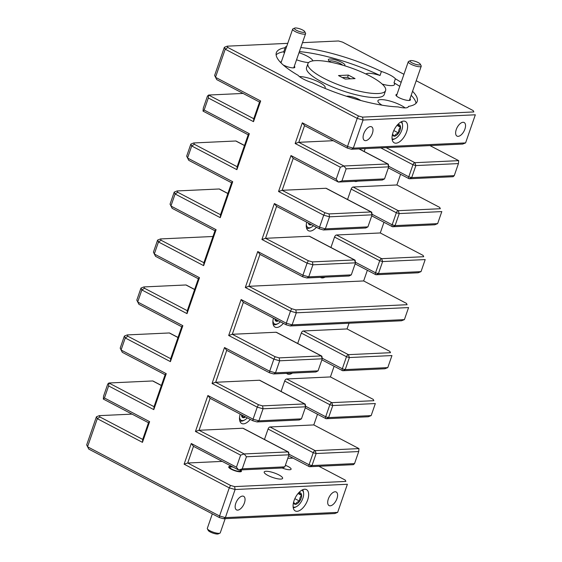 <?xml version="1.0" encoding="UTF-8"?>
<svg xmlns="http://www.w3.org/2000/svg" width="562" height="562" viewBox="0 0 562 562"><rect width="100%" height="100%" fill="white"/><g stroke="black" fill="none" stroke-linecap="round" stroke-linejoin="round"><path stroke-width="0.84" d="M412.101 62.895A5.479 1.342 19.1 0 0 417.917 64.841A5.479 1.342 19.1 0 0 420.306 64.166A5.479 1.342 19.1 0 0 418.269 62.607A5.479 1.342 19.1 0 0 410.288 60.696A5.479 1.342 19.1 0 0 412.101 62.895M420.306 64.166L421.149 65.775A6.849 1.679 -160.9 0 1 421.226 66.246A6.849 1.679 -160.9 0 1 417.433 66.485A6.849 1.679 -160.9 0 1 410.892 64.187A6.849 1.679 -160.9 0 1 408.279 61.764A6.849 1.679 -160.9 0 1 408.63 61.441L410.288 60.696M296.483 30.299A5.479 1.342 19.1 0 0 302.293 32.245A5.479 1.342 19.1 0 0 304.688 31.57A5.479 1.342 19.1 0 0 302.651 30.011A5.479 1.342 19.1 0 0 294.664 28.1A5.479 1.342 19.1 0 0 296.483 30.299M304.688 31.57L305.531 33.179A6.849 1.679 -160.9 0 1 305.602 33.65A6.849 1.679 -160.9 0 1 301.808 33.889A6.849 1.679 -160.9 0 1 295.275 31.591A6.849 1.679 -160.9 0 1 292.654 29.168A6.849 1.679 -160.9 0 1 293.006 28.838L294.664 28.1M233.216 467.163A5.479 1.342 19.1 0 0 230.188 467.036A5.479 1.342 19.1 0 0 232.001 469.235A5.479 1.342 19.1 0 0 237.817 471.181A5.479 1.342 19.1 0 0 240.206 470.506A5.479 1.342 19.1 0 0 239.742 469.965M219.918 533.162L218.253 533.9A5.479 1.342 -160.9 0 1 210.272 531.989A5.479 1.342 -160.9 0 1 208.235 530.43L207.392 528.821A6.849 1.679 19.1 0 0 209.935 530.767A6.849 1.679 19.1 0 0 219.918 533.162A6.849 1.679 19.1 0 0 220.262 532.832L225.172 518.656M212.331 513.872L207.322 528.35A6.849 1.679 19.1 0 0 207.392 528.821M272.921 320.979A9.47 4.805 117.7 0 0 273.771 323.255A9.47 4.805 117.7 0 0 277.937 323.642A9.47 4.805 117.7 0 0 280.375 321.773M277.937 323.642L277.017 324.119A10.523 5.339 -62.3 0 1 273.301 324.443A10.523 5.339 -62.3 0 1 273.125 324.344L273.301 324.443M274.909 318.907A6.33 3.21 117.7 0 0 274.937 319.202A6.33 3.21 117.7 0 0 275.499 320.698A6.33 3.21 117.7 0 0 277.038 321.338A6.33 3.21 117.7 0 0 278.541 320.811M274.895 318.675L277.038 321.338M306.297 224.589A9.47 4.805 117.7 0 0 307.147 226.865A9.47 4.805 117.7 0 0 311.313 227.252A9.47 4.805 117.7 0 0 313.434 225.699M311.313 227.252L310.393 227.729A10.523 5.339 -62.3 0 1 306.676 228.06A10.523 5.339 -62.3 0 1 306.501 227.961L306.676 228.06M308.348 223.03A6.33 3.21 117.7 0 0 308.882 224.308A6.33 3.21 117.7 0 0 310.414 224.955A6.33 3.21 117.7 0 0 311.467 224.667M308.7 223.283L310.414 224.955M239.545 417.362A9.47 4.805 117.7 0 0 240.395 419.638A9.47 4.805 117.7 0 0 244.561 420.025A9.47 4.805 117.7 0 0 247.301 417.847M244.561 420.025L243.641 420.502A10.523 5.339 -62.3 0 1 239.918 420.833A10.523 5.339 -62.3 0 1 239.749 420.734L239.918 420.833M241.52 414.812A6.33 3.21 117.7 0 0 241.52 415.058A6.33 3.21 117.7 0 0 241.562 415.585A6.33 3.21 117.7 0 0 242.124 417.081A6.33 3.21 117.7 0 0 243.662 417.728A6.33 3.21 117.7 0 0 245.566 416.934M241.52 415.058L243.662 417.728L244.477 416.365M293.118 506.903A9.47 4.805 117.7 0 0 296.476 506.615A9.47 4.805 117.7 0 0 303.585 493.057A9.47 4.805 117.7 0 0 302.735 490.816A9.47 4.805 117.7 0 0 301.913 490.127M302.672 489.748A10.523 5.339 -62.3 0 1 303.452 492.024L303.585 493.057M296.476 506.615L295.556 507.093A10.523 5.339 -62.3 0 1 293.238 507.739M293.526 502.484A6.33 3.21 117.7 0 0 294.038 503.671A6.33 3.21 117.7 0 0 295.577 504.311A6.33 3.21 117.7 0 0 299.665 501.185A6.33 3.21 117.7 0 0 301.611 495.396A6.33 3.21 117.7 0 0 299.469 492.726A6.33 3.21 117.7 0 0 298.513 492.979M293.863 502.639L295.577 504.311C296.09 502.835 297.446 501.796 299.665 501.185C299.469 498.831 300.115 496.899 301.611 495.396C300.059 494.068 299.342 493.176 299.469 492.726M294.853 498.663L299.665 501.185M298.043 493.52L301.611 495.396M392.065 138.772A9.47 4.805 117.7 0 0 395.423 138.484A9.47 4.805 117.7 0 0 402.533 124.926A9.47 4.805 117.7 0 0 401.682 122.685A9.47 4.805 117.7 0 0 400.861 122.003M401.619 121.617A10.523 5.339 -62.3 0 1 402.399 123.9L402.533 124.926M395.423 138.484L394.503 138.962A10.523 5.339 -62.3 0 1 392.185 139.615M392.473 134.36A6.33 3.21 117.7 0 0 392.986 135.54A6.33 3.21 117.7 0 0 394.524 136.187A6.33 3.21 117.7 0 0 398.613 133.061A6.33 3.21 117.7 0 0 400.558 127.265A6.33 3.21 117.7 0 0 398.416 124.595A6.33 3.21 117.7 0 0 397.46 124.848M392.81 134.515L394.524 136.187C395.037 134.711 396.4 133.665 398.613 133.061C398.416 130.7 399.062 128.768 400.558 127.265C399.006 125.937 398.289 125.045 398.416 124.595M393.8 130.532L398.613 133.061M396.99 125.396L400.558 127.265M281.372 61.75A7.671 1.883 19.1 0 0 280.354 62.206M283.227 64.981A7.671 1.883 19.1 0 0 283.255 64.995A7.671 1.883 19.1 0 0 294.432 67.672A7.671 1.883 19.1 0 0 294.319 66.239M344.569 65.754A8.767 2.15 19.1 0 0 341.584 62.277A8.767 2.15 19.1 0 0 332.283 59.165A8.767 2.15 19.1 0 0 328.454 60.246A8.767 2.15 19.1 0 0 330.779 62.213M342.637 65.171A7.341 1.798 19.1 0 0 340.333 63.618A7.341 1.798 19.1 0 0 329.36 61.244M286.676 46.435A15.343 3.765 19.1 0 0 285.222 47.391A15.343 3.765 19.1 0 0 285.166 47.721L283.775 51.739A15.343 3.765 19.1 0 0 284.386 53.06M312.851 60.879A15.343 3.765 19.1 0 0 306.964 56.024A15.343 3.765 19.1 0 0 299.012 52.68M240.522 469.93A6.737 1.651 -160.9 0 1 241.456 471.3A6.737 1.651 -160.9 0 1 237.726 471.532A6.737 1.651 -160.9 0 1 231.291 469.27A6.737 1.651 -160.9 0 1 228.72 466.889A6.737 1.651 -160.9 0 1 232.12 466.586M285.356 465.315A7.341 1.798 -160.9 0 1 288.299 466.615A7.341 1.798 -160.9 0 1 291.102 469.207A7.341 1.798 -160.9 0 1 282.194 467.984M267.912 475.431A9.758 2.396 -160.9 0 1 264.189 471.982A9.758 2.396 -160.9 0 1 269.591 471.644A9.758 2.396 -160.9 0 1 278.9 474.918A9.758 2.396 -160.9 0 1 282.623 478.367A9.758 2.396 -160.9 0 1 277.221 478.705A9.758 2.396 -160.9 0 1 267.912 475.431M396.997 94.353A7.671 1.883 19.1 0 0 396.02 95.414A7.671 1.883 19.1 0 0 398.872 97.591A7.671 1.883 19.1 0 0 410.049 100.268A7.671 1.883 19.1 0 0 409.937 98.835M360.818 100.507A8.767 2.15 19.1 0 0 359.048 99.453A8.767 2.15 19.1 0 0 346.571 96.285M401.156 82.34A74.528 18.279 19.1 0 0 395.395 78.799A15.343 3.765 19.1 0 0 390.112 75.055A15.343 3.765 19.1 0 0 381.415 71.472L380.031 75.491A15.343 3.765 19.1 0 0 365.904 74.001M285.166 47.721A74.528 18.279 -160.9 0 0 276.349 52.688A74.528 18.279 -160.9 0 0 298.148 75.357A15.343 3.765 19.1 0 0 303.431 79.094A15.343 3.765 19.1 0 0 312.121 82.684A74.528 18.279 19.1 0 0 398.065 106.913A15.343 3.765 19.1 0 0 408.321 106.766A15.343 3.765 19.1 0 0 408.377 106.429A74.528 18.279 19.1 0 0 417.194 101.462A74.528 18.279 19.1 0 0 412.557 91.283M324.745 88.276A15.343 3.765 19.1 0 0 325.173 87.735A15.343 3.765 19.1 0 0 319.314 82.312A15.343 3.765 19.1 0 0 299.406 76.558M405.097 107.897A15.343 3.765 19.1 0 0 401.071 105.361A15.343 3.765 19.1 0 0 386.431 100.205A15.343 3.765 19.1 0 0 377.931 100.739A15.343 3.765 19.1 0 0 382.034 105.178M307.934 63.625L306.543 67.644A41.103 10.081 19.1 0 0 322.244 82.171A41.103 10.081 19.1 0 0 361.464 95.969A41.103 10.081 19.1 0 0 384.218 94.542L385.609 90.524A41.103 10.081 19.1 0 0 369.908 75.996A41.103 10.081 19.1 0 0 330.688 62.199A41.103 10.081 19.1 0 0 307.934 63.625A41.103 10.081 19.1 0 0 323.635 78.153A41.103 10.081 19.1 0 0 362.855 91.957A41.103 10.081 19.1 0 0 385.609 90.524M464.907 129.112A7.671 3.892 117.7 0 0 464.149 122.516A7.671 3.892 117.7 0 0 456.267 129.513A7.671 3.892 117.7 0 0 457.025 136.109A7.671 3.892 117.7 0 0 464.907 129.112M372.367 133.426A7.671 3.892 117.7 0 0 371.608 126.829A7.671 3.892 117.7 0 0 363.726 133.826A7.671 3.892 117.7 0 0 364.485 140.423A7.671 3.892 117.7 0 0 372.367 133.426M244.421 502.906A7.671 3.892 117.7 0 0 243.662 496.316A7.671 3.892 117.7 0 0 235.78 503.306A7.671 3.892 117.7 0 0 236.539 509.903A7.671 3.892 117.7 0 0 244.421 502.906M336.961 498.592A7.671 3.892 117.7 0 0 336.202 491.996A7.671 3.892 117.7 0 0 328.327 498.993A7.671 3.892 117.7 0 0 329.079 505.589A7.671 3.892 117.7 0 0 336.961 498.592M406.607 131.831A12.055 6.119 117.7 0 0 405.413 121.469A12.055 6.119 117.7 0 0 393.035 132.463A12.055 6.119 117.7 0 0 394.222 142.825A12.055 6.119 117.7 0 0 406.607 131.831M307.66 499.955A12.055 6.119 117.7 0 0 306.466 489.6A12.055 6.119 117.7 0 0 294.081 500.594A12.055 6.119 117.7 0 0 295.275 510.949A12.055 6.119 117.7 0 0 307.66 499.955M408.16 107.061L408.377 106.429M416.021 103.31A74.528 18.279 19.1 0 0 411.166 95.301M399.765 86.351A74.528 18.279 19.1 0 0 394.004 82.818L395.395 78.799M348.363 75.09L355.051 78.603L345.18 79.059L338.493 75.554L348.363 75.09L347.597 77.303L342.293 77.549M354.439 181.315A12.055 6.119 117.7 0 0 357.558 181.168M382.174 180.023L384.541 178.892L388.714 166.844L346.143 168.825L341.97 180.873L384.541 178.892L382.624 179.889A2.192 1.11 -62.3 0 1 382.174 180.023L338.373 182.06L293.202 158.386L282.145 190.307L324.948 212.752L329.058 213.911L371.117 211.951A2.192 1.11 -62.3 0 1 371.44 212.014A2.192 1.11 -62.3 0 1 371.826 212.689L372.093 214.832L329.529 216.82L325.356 228.867L367.92 226.879L372.093 214.832L371.117 211.951L325.946 188.27L282.145 190.307L278.541 191.502L290.99 155.555L336.16 179.236L340.333 167.188L295.162 143.507L302.321 122.825L347.492 146.506L357.228 118.392L225.229 49.189L215.499 77.303L260.663 100.984L253.504 121.666L208.333 97.985L204.161 110.033L249.331 133.714L236.883 169.661L191.712 145.98L187.546 158.027L232.71 181.709L220.269 217.656L175.098 193.974L170.925 206.022L216.096 229.703L203.648 265.643L158.477 241.962L154.304 254.01L199.475 277.691L187.027 313.638L141.856 289.957L137.683 302.005L182.854 325.686L170.412 361.633L125.242 337.952L121.069 350L166.24 373.681L153.791 409.621L108.621 385.939L104.448 397.987L149.618 421.669L142.46 442.35L97.289 418.676L87.553 446.783L219.545 515.986L229.282 487.872L184.111 464.191L191.277 443.509L236.447 467.191L240.62 455.143L195.45 431.461L207.891 395.515L253.062 419.196L257.234 407.148L212.064 383.467L224.512 347.527L269.683 371.208L273.856 359.16L228.685 335.479L241.133 299.532L286.304 323.213L290.477 311.165L245.306 287.484L257.754 251.537L302.918 275.218L307.091 263.171L261.92 239.489L274.368 203.549L319.539 227.231L323.712 215.183L278.541 191.502M325.946 188.27A2.192 1.11 -62.3 0 1 326.269 188.333L371.44 212.014M365.553 228.01L367.92 226.879L366.01 227.877A2.192 1.11 -62.3 0 1 365.553 228.01L323.494 229.977L319.385 228.818L276.581 206.373L265.524 238.302L308.327 260.74L312.437 261.899L354.496 259.939A2.192 1.11 -62.3 0 1 354.819 260.009A2.192 1.11 -62.3 0 1 355.205 260.684L355.479 262.826L312.908 264.814L308.735 276.862L351.306 274.874L355.479 262.826L354.496 259.939L309.332 236.258L265.524 238.302L261.92 239.489M309.332 236.258A2.192 1.11 -62.3 0 1 309.648 236.328L354.819 260.009M348.939 276.005L351.306 274.874L349.388 275.872A2.192 1.11 -62.3 0 1 348.939 276.005L306.88 277.965L302.763 276.806L259.96 254.368L248.903 286.297L291.713 308.735L295.823 309.894L407.085 304.709L406.466 303.389L363.656 280.944L248.903 286.297L245.306 287.484M363.656 280.944L367.358 270.266M330.934 247.484L334.545 237.059A2.192 1.11 -62.3 0 1 336.476 234.993L381.647 258.675L423.706 256.715L423.081 255.394L380.277 232.956L336.476 234.993M380.277 232.956L383.972 222.278M347.555 199.496L351.166 189.071A2.192 1.11 -62.3 0 1 353.091 187.005L398.261 210.68L440.32 208.72L439.702 207.399L396.898 184.961L353.091 187.005M396.898 184.961L400.594 174.283M364.176 151.501L365.174 148.614M465.589 142.91L475.326 114.796L363.038 120.029L353.308 148.143L465.589 142.91L462.709 144.062L351.447 149.253L347.337 148.094L304.534 125.649L298.766 142.319L343.93 166.001L387.738 163.956A2.192 1.11 -62.3 0 1 388.061 164.02A2.192 1.11 -62.3 0 1 388.44 164.701L388.714 166.844L387.738 163.956L359.013 148.895M333.259 140.711L298.766 142.319L295.162 143.507M320.389 277.34A12.055 6.119 117.7 0 0 320.747 277.558A12.055 6.119 117.7 0 0 325.138 277.115M306.712 222.173A12.055 6.119 117.7 0 0 308.44 230.715A12.055 6.119 117.7 0 0 316.448 227.273M240.185 414.11A12.055 6.119 117.7 0 0 241.681 423.488A12.055 6.119 117.7 0 0 250.252 419.392M313.8 424.921L269.999 426.965L315.17 450.647L358.97 448.602L313.8 424.921L317.502 414.243M281.077 391.461L284.688 381.036A2.192 1.11 -62.3 0 1 286.62 378.971L331.791 402.652L373.849 400.692L373.224 399.371L330.421 376.933L286.62 378.971M330.421 376.933L334.116 366.255M297.698 343.473L301.309 333.048A2.192 1.11 -62.3 0 1 303.234 330.983L348.405 354.657L390.464 352.697L389.845 351.376L347.042 328.939L303.234 330.983M347.042 328.939L349.023 323.22M404.401 319.616L408.574 307.569L296.286 312.802L292.114 324.85L404.401 319.616L401.521 320.769L290.259 325.96L286.149 324.801L243.346 302.363L232.289 334.285L275.092 356.73L279.202 357.889L321.26 355.929A2.192 1.11 -62.3 0 1 321.583 355.992A2.192 1.11 -62.3 0 1 321.97 356.666L322.237 358.809L279.665 360.797L275.499 372.845L318.064 370.857L322.237 358.809L321.26 355.929L276.09 332.247L232.289 334.285L228.685 335.479M276.09 332.247A2.192 1.11 -62.3 0 1 276.413 332.311L321.583 355.992M315.696 371.988L318.064 370.857L316.153 371.854A2.192 1.11 -62.3 0 1 315.696 371.988L273.638 373.955L269.528 372.796L226.725 350.351L215.668 382.279L258.471 404.717L262.58 405.876L304.639 403.916A2.192 1.11 -62.3 0 1 304.962 403.987A2.192 1.11 -62.3 0 1 305.349 404.661L305.623 406.804L263.051 408.792L258.878 420.84L301.45 418.852L305.623 406.804L304.639 403.916L259.475 380.235L215.668 382.279L212.064 383.467M259.475 380.235A2.192 1.11 -62.3 0 1 259.792 380.305L304.962 403.987M299.082 419.983L301.45 418.852L299.532 419.849A2.192 1.11 -62.3 0 1 299.082 419.983L257.024 421.943L252.907 420.783L210.104 398.346L199.046 430.274L244.217 453.956L288.025 451.911A2.192 1.11 -62.3 0 1 288.348 451.974A2.192 1.11 -62.3 0 1 288.728 452.656L289.001 454.798L246.43 456.78L242.257 468.827L284.829 466.846L289.001 454.798L288.025 451.911L242.854 428.23L199.046 430.274L195.45 431.461M242.854 428.23A2.192 1.11 -62.3 0 1 243.177 428.3L288.348 451.974M282.461 467.977L284.829 466.846L282.911 467.844A2.192 1.11 -62.3 0 1 282.461 467.977L238.653 470.015L193.49 446.34L187.715 463.004L222.208 461.395M287.772 458.339L292.978 458.093M264.463 439.456L268.067 429.031A2.192 1.11 -62.3 0 1 269.999 426.965M286.571 373.351A12.055 6.119 117.7 0 0 287.372 373.941A12.055 6.119 117.7 0 0 292.479 373.07M273.441 318.141A12.055 6.119 117.7 0 0 275.064 327.105A12.055 6.119 117.7 0 0 283.353 323.333M421.022 271.622L418.142 272.781L376.083 274.741A2.192 1.11 -62.3 0 1 375.76 274.67A2.192 1.11 -62.3 0 1 375.542 272.788L379.715 260.74A2.192 1.11 -62.3 0 1 381.647 258.675L382.624 261.562L378.451 273.61L421.022 271.622L425.195 259.574L382.624 261.562L379.715 260.74L334.545 237.059M437.636 223.634L434.756 224.786L392.697 226.746A2.192 1.11 -62.3 0 1 392.381 226.683A2.192 1.11 -62.3 0 1 392.164 224.8L396.336 212.752A2.192 1.11 -62.3 0 1 398.261 210.68L399.238 213.567L395.072 225.615L437.636 223.634L441.809 211.586L399.238 213.567L396.336 212.752L351.166 189.071M454.258 175.639L458.43 163.591L415.859 165.572L411.686 177.627L454.258 175.639L453.12 176.714L409.319 178.758A2.192 1.11 -62.3 0 1 408.996 178.688A2.192 1.11 -62.3 0 1 408.778 176.805L412.951 164.757A2.192 1.11 -62.3 0 1 414.882 162.692L458.683 160.648L429.965 145.593M371.166 415.599L368.286 416.758L326.227 418.718A2.192 1.11 -62.3 0 1 325.904 418.648A2.192 1.11 -62.3 0 1 325.686 416.765L329.859 404.717A2.192 1.11 -62.3 0 1 331.791 402.652L332.767 405.539L328.594 417.587L371.166 415.599L375.332 403.551L332.767 405.539L329.859 404.717L284.688 381.036M387.78 367.611L384.9 368.763L342.841 370.723A2.192 1.11 -62.3 0 1 342.518 370.66A2.192 1.11 -62.3 0 1 342.307 368.777L346.48 356.73A2.192 1.11 -62.3 0 1 348.405 354.657L349.381 357.544L345.216 369.592L387.78 367.611L391.953 355.563L349.381 357.544L346.48 356.73L301.309 333.048M354.545 463.594L353.407 464.669L309.606 466.713A2.192 1.11 -62.3 0 1 309.283 466.643A2.192 1.11 -62.3 0 1 309.065 464.76L313.238 452.712A2.192 1.11 -62.3 0 1 315.17 450.647L316.146 453.527L311.973 465.582L354.545 463.594L358.718 451.546L316.146 453.527L313.238 452.712L268.067 429.031M337.65 512.389L347.379 484.275L235.099 489.509L225.362 517.623L337.65 512.389L334.769 513.542L223.507 518.733L219.391 517.574L88.782 449.101L86.674 444.914L96.411 416.807L97.289 418.676L99.91 416.969L142.713 439.414L148.487 422.743L103.317 399.062L104.448 397.987M287.751 43.344L227.231 46.168L227.856 47.489L358.465 115.962L362.574 117.121L473.836 111.936L473.218 110.616L416.21 80.724M403.938 74.296L342.609 42.136L338.493 40.977L302.482 42.656M300.782 47.58A74.528 18.279 -160.9 0 1 381.415 71.472M184.111 464.191L187.715 463.004L230.518 485.442L234.628 486.601L345.89 481.416L345.272 480.096L318.914 466.277M336.16 179.236L338.373 182.06L341.97 180.873M346.143 168.825L343.93 166.001L340.333 167.188M236.447 467.191L238.653 470.015L242.257 468.827M246.43 456.78L244.217 453.956L240.62 455.143M358.97 448.602L358.718 451.546M458.683 160.648L458.43 163.591M439.702 207.399L440.32 208.72M423.081 255.394L423.706 256.715M406.466 303.389L407.085 304.709M389.845 351.376L390.464 352.697M373.224 399.371L373.849 400.692M262.58 405.876L263.051 408.792L257.234 407.148L258.471 404.717M252.907 420.783L253.062 419.196L258.878 420.84L257.024 421.943M279.202 357.889L279.665 360.797L273.856 359.16L275.092 356.73M269.528 372.796L269.683 371.208L275.499 372.845L273.638 373.955M295.823 309.894L296.286 312.802L290.477 311.165L291.713 308.735M286.149 324.801L286.304 323.213L292.114 324.85L290.259 325.96M312.437 261.899L312.908 264.814L307.091 263.171L308.327 260.74M302.763 276.806L302.918 275.218L308.735 276.862L306.88 277.965M329.058 213.911L329.529 216.82L323.712 215.183L324.948 212.752M319.385 228.818L319.539 227.231L325.356 228.867L323.494 229.977M234.628 486.601L235.099 489.509L229.282 487.872L230.518 485.442M219.391 517.574L219.545 515.986L225.362 517.623L223.507 518.733M473.218 110.616L473.836 111.936M345.272 480.096L345.89 481.416M347.337 148.094L347.492 146.506L353.308 148.143L351.447 149.253M362.574 117.121L363.038 120.029L357.228 118.392L358.465 115.962M207.891 395.515L210.104 398.346M224.512 347.527L226.725 350.351M241.133 299.532L243.346 302.363M293.202 158.386L290.99 155.555M276.581 206.373L274.368 203.549M259.96 254.368L257.754 251.537M191.277 443.509L193.49 446.34M304.534 125.649L302.321 122.825M243.086 93.44L208.593 95.041L253.757 118.722L259.532 102.059L216.728 79.614L214.621 75.434L224.35 47.32L225.229 49.189L227.856 47.489M380.031 75.491A74.528 18.279 19.1 0 0 299.391 51.599M296.553 59.79A15.343 3.765 19.1 0 0 308.636 62.558M283.775 51.739A74.528 18.279 19.1 0 0 276.132 54.865M382.188 84.082A15.343 3.765 19.1 0 0 394.58 84.497A15.343 3.765 19.1 0 0 394.004 82.818M350.484 78.813L347.597 77.303M161.406 385.427L153.005 381.022A2.192 1.11 117.7 0 0 152.681 380.959L108.88 382.996L154.044 406.677L165.102 374.749L122.298 352.311L120.191 348.131L124.364 336.083L125.242 337.952L127.862 336.245L170.665 358.689L181.723 326.761L138.919 304.316L136.805 300.136L140.978 288.088L141.856 289.957L144.483 288.257L187.287 310.695L198.344 278.766L155.534 256.328L153.426 252.141L157.599 240.093L160.479 238.941L161.097 240.262L203.901 262.7L214.958 230.771L172.155 208.333L170.047 204.154L174.22 192.106L177.1 190.947L177.718 192.267L220.522 214.712L231.579 182.783L188.776 160.339L186.668 156.159L190.834 144.111L193.714 142.959L194.34 144.279L237.143 166.717L248.2 134.789L203.03 111.107L204.161 110.033M132.035 414.124L99.291 415.648L99.91 416.969M212.977 236.49L160.479 238.941M194.642 289.444L186.24 285.039A2.192 1.11 117.7 0 0 185.917 284.969L143.858 286.936L144.483 288.257M178.028 337.439L169.619 333.034A2.192 1.11 117.7 0 0 169.303 332.964L127.244 334.924L127.862 336.245M103.317 399.062L103.57 396.119L107.742 384.071L108.88 382.996L108.621 385.939M244.498 145.467L236.096 141.062A2.192 1.11 117.7 0 0 235.773 140.992L193.714 142.959M227.884 193.461L219.482 189.057A2.192 1.11 117.7 0 0 219.159 188.987L177.1 190.947M203.03 111.107L203.282 108.164L207.455 96.116L208.593 95.041L208.333 97.985M194.34 144.279L191.712 145.98L190.834 144.111M177.718 192.267L175.098 193.974L174.22 192.106M161.097 240.262L158.477 241.962L157.599 240.093M249.331 133.714L248.2 134.789M236.883 169.661L237.143 166.717M232.71 181.709L231.579 182.783M220.269 217.656L220.522 214.712M216.096 229.703L214.958 230.771M203.648 265.643L203.901 262.7M154.044 406.677L153.791 409.621M165.102 374.749L166.24 373.681M127.244 334.924L124.364 336.083M170.665 358.689L170.412 361.633M181.723 326.761L182.854 325.686M143.858 286.936L140.978 288.088M187.287 310.695L187.027 313.638M198.344 278.766L199.475 277.691M260.663 100.984L259.532 102.059M253.504 121.666L253.757 118.722M99.291 415.648L96.411 416.807M142.713 439.414L142.46 442.35M148.487 422.743L149.618 421.669M224.35 47.32L227.231 46.168M386.157 147.63L414.882 162.692L415.859 165.572L412.951 164.757L380.769 147.883M288.924 454.201L309.065 464.76L311.973 465.582L309.606 466.713M322.167 358.212L342.307 368.777L345.216 369.592L342.841 370.723M305.545 406.207L325.686 416.765L328.594 417.587L326.227 418.718M388.637 166.247L408.778 176.805L411.686 177.627L409.319 178.758M372.023 214.234L392.164 224.8L395.072 225.615L392.697 226.746M355.402 262.229L375.542 272.788L378.451 273.61L376.083 274.741M194.614 289.528L185.917 284.969M177.992 337.523L169.303 332.964M161.378 385.518L152.681 380.959M244.47 145.551L235.773 140.992M227.849 193.546L219.159 188.987M421.226 66.246L409.389 100.436M408.279 61.764L396.442 95.954M305.602 33.65L293.764 67.84M292.654 29.168L280.986 62.867M240.206 470.506L240.838 471.708M230.188 467.036L228.945 467.591M309.283 466.643L288.643 455.824M388.061 164.02L359.195 148.888M408.996 178.688L388.356 167.869M392.381 226.683L371.742 215.864M355.121 263.852L375.76 274.67M342.518 370.66L321.885 359.842M325.904 418.648L305.264 407.829"/></g></svg>
